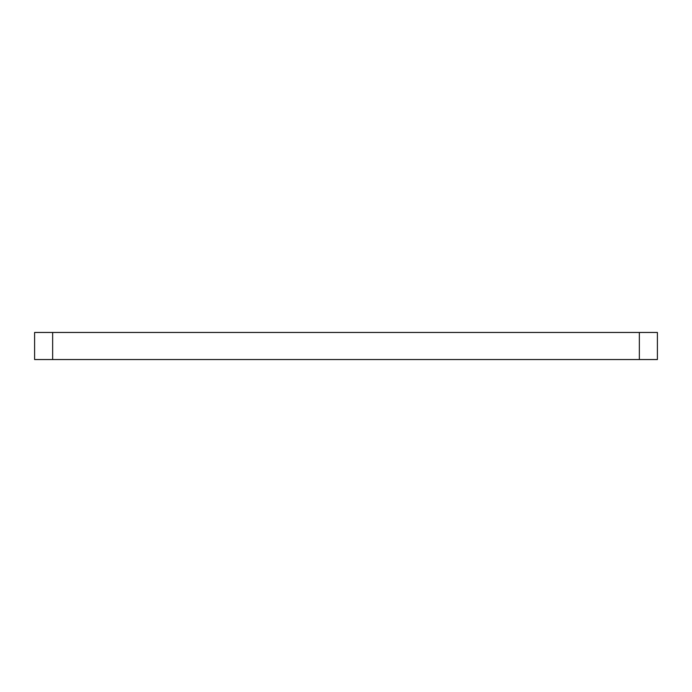 <?xml version="1.0" encoding="UTF-8"?>
<svg xmlns="http://www.w3.org/2000/svg" width="692" height="692" viewBox="0 0 692 692"><rect width="100%" height="100%" fill="white"/><g stroke="black" fill="none" stroke-linecap="round" stroke-linejoin="round"><path stroke-width="1.04" d="M639.347 359.537L657.4 359.537L657.4 332.463L639.347 332.463L639.347 359.537L34.6 359.537L34.6 332.463L52.653 332.463L52.653 359.537M639.347 332.463L52.653 332.463"/></g></svg>
